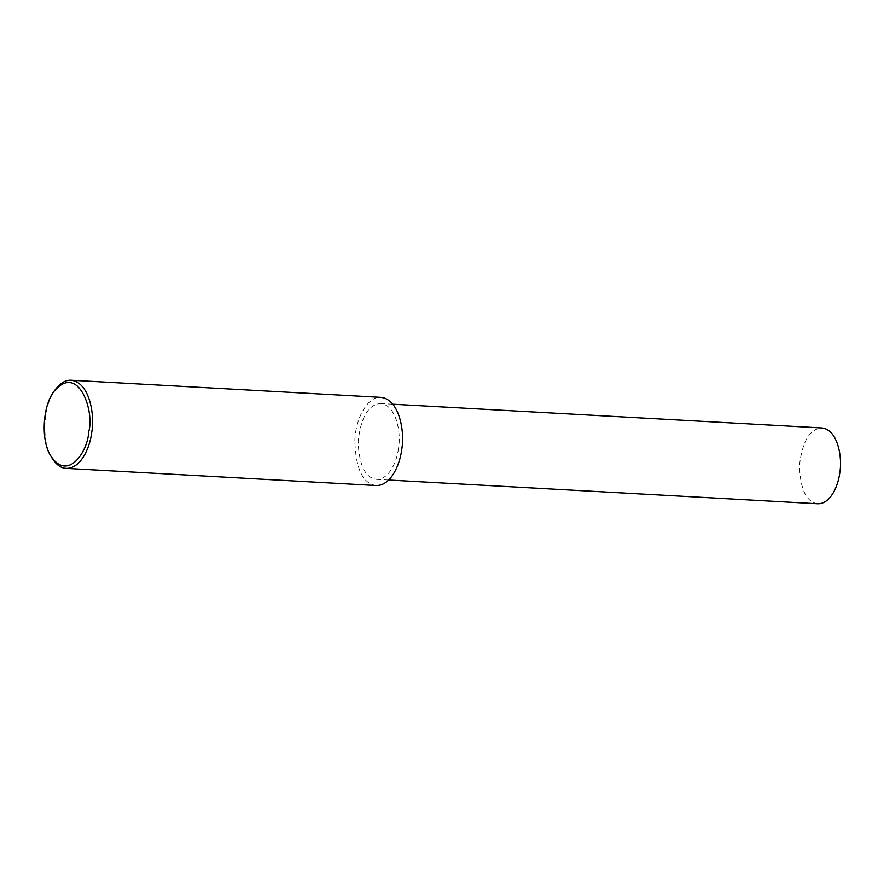 <?xml version="1.0" encoding="UTF-8"?>
<svg xmlns="http://www.w3.org/2000/svg" width="884" height="884" viewBox="0 0 884 884"><rect width="100%" height="100%" fill="white"/><g stroke="black" fill="none" stroke-linecap="round" stroke-linejoin="round"><path stroke-width="0.66" stroke-dasharray="4.42 3.31" d="M51.57 457.348C41.36 441.558 42.984 404.971 55.316 389.601M376.186 485.526C362.926 483.725 355.81 468.973 354.816 441.271C355.478 415.878 369.413 395.568 381.059 397.38M398.507 448.21C397.049 461.105 389.291 479.647 376.529 479.36C365.125 477.802 359.003 465.117 358.153 441.293C360.948 417.016 368.473 404.43 380.717 403.557C396.85 405.358 401.214 433.911 398.507 448.21M817.822 503.758C806.418 502.2 800.296 489.515 799.445 465.691C802.241 441.414 809.766 428.828 822.01 427.955M388.64 480.023L376.529 479.36M392.839 404.22L380.717 403.557"/><path stroke-width="1.33" d="M54.123 391.236L55.316 389.601C60.366 383.015 65.615 379.888 71.074 380.242C89.825 382.341 94.908 415.546 91.759 432.177C90.069 447.16 81.041 468.73 66.201 468.387C60.808 468.188 55.935 464.509 51.57 457.348L50.565 455.591C40.863 440.597 42.41 405.833 54.123 391.236C78.499 362.606 94.798 411.822 88.743 431.679C88.091 450.939 67.88 482.531 50.565 455.591M71.074 380.242L381.059 397.38C399.811 399.48 404.894 432.685 401.745 449.315C400.054 464.299 391.026 485.868 376.186 485.526L66.201 468.387M392.839 404.22L822.01 427.955C838.143 429.757 842.507 458.31 839.8 472.608C838.352 485.504 830.584 504.046 817.822 503.758L388.64 480.023"/></g></svg>
